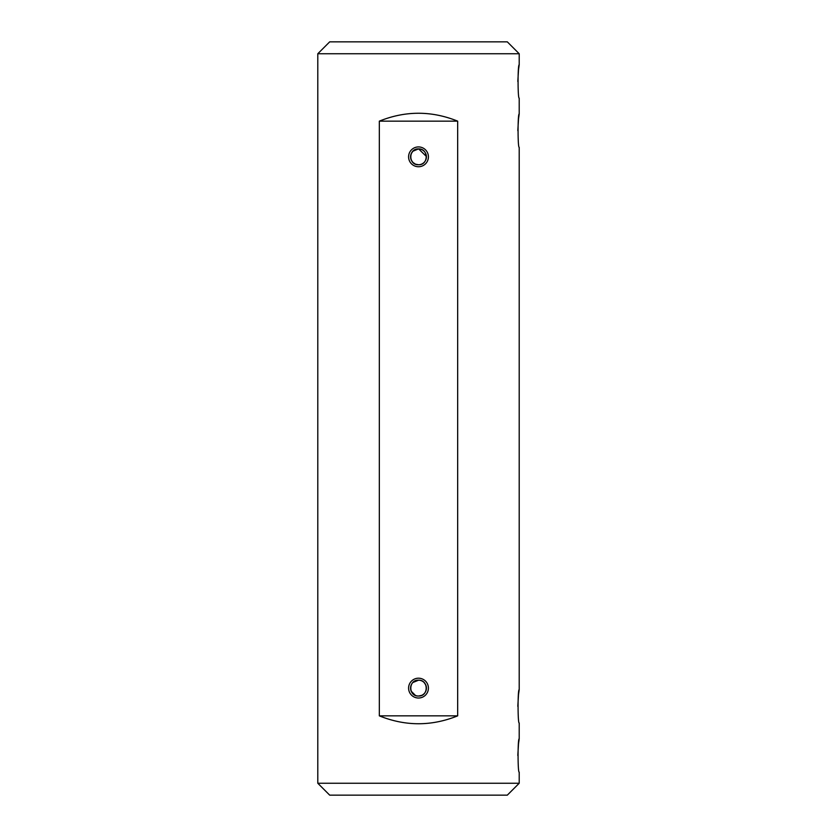 <?xml version="1.0" encoding="UTF-8"?>
<svg xmlns="http://www.w3.org/2000/svg" width="837" height="837" viewBox="0 0 837 837"><rect width="100%" height="100%" fill="white"/><g stroke="black" fill="none" stroke-linecap="round" stroke-linejoin="round"><path stroke-width="1.26" d="M519.202 783.254L507.306 795.15L329.694 795.15L317.798 783.254L519.202 783.254L519.202 772.153C517.705 773.189 517.695 737.847 519.202 738.851L518.532 743.612M518.501 743.821L517.821 755.497M519.202 738.851L519.202 722.99C517.705 724.026 517.695 688.684 519.202 689.688L519.202 147.312C517.705 148.348 517.695 112.995 519.202 114.01L519.202 98.149C517.705 99.184 517.695 63.842 519.202 64.847L519.202 53.746L317.798 53.746L317.798 783.254M519.202 64.847L518.532 69.607M518.501 69.816L517.821 81.492M519.202 114.01L518.532 118.77M518.501 118.98L517.821 130.656M519.202 689.688L518.532 694.448M518.501 694.658L517.821 706.334M379.328 715.855C405.443 726.37 431.557 726.37 457.672 715.855L457.672 121.145C431.557 110.63 405.443 110.63 379.328 121.145L379.328 715.855L457.672 715.855M317.798 53.746L329.694 41.85L507.306 41.85L519.202 53.746M418.5 698.016A9.908 9.908 0 0 1 409.921 683.149A9.908 9.908 0 0 1 427.079 683.149A9.908 9.908 0 0 1 418.5 698.016M418.5 166.741A9.908 9.908 0 0 1 409.921 151.874A9.908 9.908 0 0 1 427.079 151.874A9.908 9.908 0 0 1 418.5 166.741M457.672 121.145L379.328 121.145M415.403 695.401L411.208 691.205M412.892 682.5L418.626 680.178M424.108 682.5L425.803 685.011L426.431 687.93M421.566 695.411L418.5 696.028C428.732 696.53 428.732 679.707 418.521 680.178C408.278 679.654 408.247 696.51 418.5 696.028A7.931 7.931 0 0 0 425.363 684.132A7.931 7.931 0 0 0 411.637 684.132A7.931 7.931 0 0 0 418.5 696.028M418.5 164.753A7.931 7.931 0 0 0 425.363 152.868A7.931 7.931 0 0 0 411.637 152.868A7.931 7.931 0 0 0 418.5 164.753C428.732 165.255 428.722 148.411 418.51 148.902C408.268 148.4 408.257 165.245 418.5 164.753L415.466 164.157L412.913 162.451L411.249 160.034M411.208 153.715L412.84 151.277M412.871 151.246L418.521 148.902M418.636 148.902L426.42 156.488"/></g></svg>

